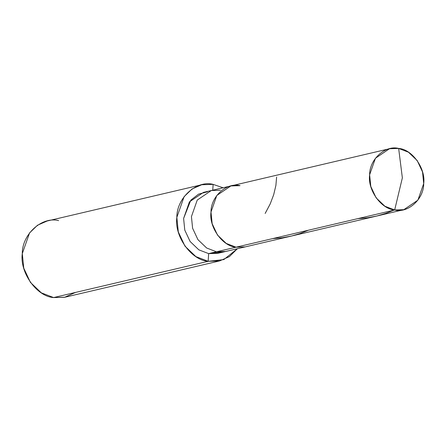 <?xml version="1.0" encoding="UTF-8"?>
<svg xmlns="http://www.w3.org/2000/svg" width="446" height="446" viewBox="0 0 446 446"><rect width="100%" height="100%" fill="white"/><g stroke="black" fill="none" stroke-linecap="round" stroke-linejoin="round"><path stroke-width="0.67" d="M207.485 191.797L198.604 194.116L190.832 200.12L183.607 218.456L184.772 230.091L190.119 241.503L198.838 249.844L208.65 253.618L216.477 251.784L225.615 251.483L216.477 251.784L236.04 247.195L245.177 246.894L236.04 247.195L253.501 243.098L236.04 247.195L226.228 243.416L217.509 235.075L212.162 223.663L210.997 212.028L216.806 195.465L230.883 185.943L216.806 195.465L210.997 212.028L212.162 223.663L217.509 235.075L226.228 243.416L236.04 247.195L394.671 209.982C381.207 209.185 367.432 189.845 369.628 174.815C369.405 159.395 385.366 144.883 398.652 148.434L402.359 177.87L394.671 209.982L236.04 247.195C222.576 246.398 208.8 227.059 210.997 212.028C210.768 196.608 226.735 182.096 240.02 185.648C226.735 182.096 210.768 196.608 210.997 212.028C208.8 227.059 222.576 246.398 236.04 247.195L216.477 251.784L206.665 248.009L197.946 239.664L192.6 228.257L191.434 216.617L197.244 200.053L211.32 190.531L197.244 200.053L191.434 216.617L192.6 228.257L197.946 239.664L206.665 248.009L216.477 251.784L208.65 253.618L198.838 249.844L190.119 241.503L184.772 230.091L183.607 218.456L189.416 201.887L203.493 192.371L211.32 190.531L220.458 190.236M398.652 148.434L389.514 148.73L375.437 158.252L369.628 174.815L370.793 186.456L376.14 197.862L384.859 206.208L394.671 209.982L402.359 177.87L398.652 148.434C412.121 149.232 425.891 168.566 423.7 183.596C423.923 199.022 407.962 213.534 394.671 209.982L403.814 209.681L417.885 200.165L423.7 183.596L422.535 171.961L417.188 160.549L408.464 152.209L398.652 148.434M240.02 185.648L230.883 185.943L211.32 190.531M403.814 209.681L217.793 253.322L208.65 253.618L208.154 261.311C191.323 260.319 174.107 236.146 176.85 217.358C176.566 198.08 196.519 179.939 213.132 184.376L212.753 190.197L213.132 184.376L201.709 184.75L192.075 188.959L184.114 196.653L176.85 217.358L178.305 231.903L184.984 246.164L195.889 256.595L208.154 261.311L53.609 297.566L41.344 292.844L30.439 282.418L23.755 268.157L22.3 253.612L29.564 232.907L37.531 225.213L47.159 221.004L201.709 184.75M58.582 220.631C41.974 216.193 22.021 234.334 22.3 253.612C19.557 272.4 36.778 296.573 53.609 297.566L208.154 261.311L208.65 253.618L221.623 252.057M213.132 184.376L223.106 187.766L213.132 184.376M237.406 248.717L223.831 259.589L208.154 261.311L219.577 260.938L229.367 256.623L237.406 248.717M219.577 260.938L65.032 297.192L53.609 297.566L64.592 297.292L75.43 292.448M393.695 210.211L385.818 213.361L376.753 216.031L367.465 217.793L357.792 218.635M276.609 177.062L275.896 185.408L273.688 194.724L270.181 203.956L265.158 213.45M308.537 230.186L299.857 233.615L291.533 236.023L282.246 237.774L272.634 238.61M389.514 148.73L230.883 185.943"/></g></svg>
